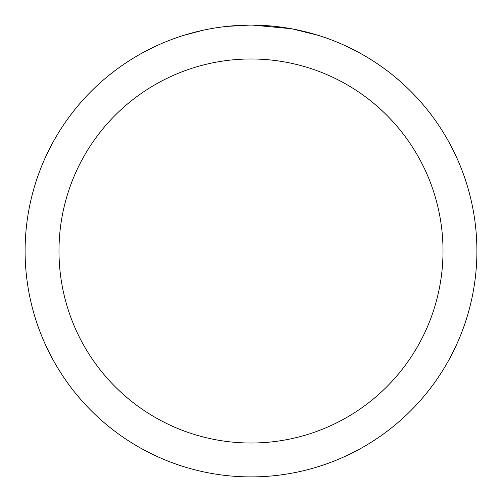 <?xml version="1.0" encoding="UTF-8"?>
<svg xmlns="http://www.w3.org/2000/svg" width="502" height="502" viewBox="0 0 502 502"><rect width="100%" height="100%" fill="white"/><g stroke="black" fill="none" stroke-linecap="round" stroke-linejoin="round"><path stroke-width="0.75" d="M251 58.985A192.015 192.015 0 0 1 443.015 251A192.015 192.015 0 0 1 251 443.015A192.015 192.015 0 0 1 58.985 251A192.015 192.015 0 0 1 251 58.985M251 25.1A225.9 225.9 0 0 1 476.9 251A225.9 225.9 0 0 1 251 476.9A225.9 225.9 0 0 1 25.1 251A225.9 225.9 0 0 1 251 25.1M292.195 28.89L318.111 35.303M291.129 28.696L252.6 25.106L258.687 25.232M278.817 26.819L279.771 26.939M225.523 26.543L222.769 26.87M183.895 35.303L203.58 30.133M216.462 27.754L222.769 26.876M234.44 25.709L238.036 25.476M249.406 25.106L226.59 26.424M217.228 27.641L218.144 27.503"/></g></svg>
